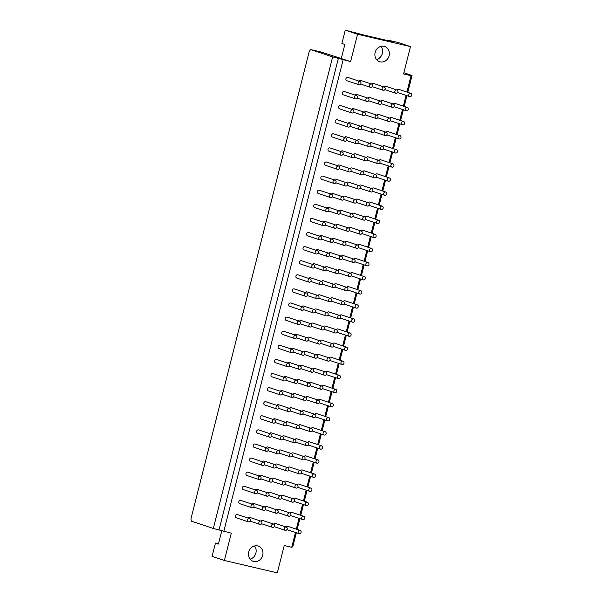 <?xml version="1.0" encoding="UTF-8"?>
<svg xmlns="http://www.w3.org/2000/svg" width="603" height="603" viewBox="0 0 603 603"><rect width="100%" height="100%" fill="white"/><g stroke="black" fill="none" stroke-linecap="round" stroke-linejoin="round"><path stroke-width="0.9" d="M380.923 46.371A8.02 7.176 -71.6 0 1 376.536 59.554M380.169 61.868A8.02 7.176 -71.6 0 1 379.604 61.71A8.02 7.176 -71.6 0 1 375.33 51.828A8.02 7.176 -71.6 0 1 384.669 46.484A8.02 7.176 -71.6 0 1 389.041 56.049A8.02 7.176 -71.6 0 1 380.169 61.868M358.973 84.744L346.815 80.696A1.719 1.538 -71.6 0 1 347.901 77.44L360.059 81.488A1.719 1.538 -71.6 0 1 358.973 84.744A1.719 1.538 -71.6 0 1 360.059 81.488M355.408 98.847L343.243 94.799A1.719 1.538 -71.6 0 1 344.328 91.535L356.494 95.583A1.719 1.538 -71.6 0 1 355.408 98.847A1.719 1.538 -71.6 0 1 356.494 95.583M351.843 112.949L339.677 108.902A1.719 1.538 -71.6 0 1 340.763 105.638L352.928 109.686A1.719 1.538 -71.6 0 1 351.843 112.949A1.719 1.538 -71.6 0 1 352.928 109.686M348.27 127.045L336.112 122.997A1.719 1.538 -71.6 0 1 337.198 119.741L349.356 123.781A1.719 1.538 -71.6 0 1 348.27 127.045A1.719 1.538 -71.6 0 1 349.356 123.781M344.705 141.147L332.539 137.1A1.719 1.538 -71.6 0 1 333.625 133.836L345.79 137.883A1.719 1.538 -71.6 0 1 344.705 141.147A1.719 1.538 -71.6 0 1 345.79 137.883M341.14 155.242L328.974 151.202A1.719 1.538 -71.6 0 1 330.06 147.939L342.225 151.986A1.719 1.538 -71.6 0 1 341.14 155.242A1.719 1.538 -71.6 0 1 342.225 151.986M337.567 169.345L325.409 165.297A1.719 1.538 -71.6 0 1 326.494 162.034L338.652 166.081A1.719 1.538 -71.6 0 1 337.567 169.345A1.719 1.538 -71.6 0 1 338.652 166.081M334.002 183.448L321.836 179.4A1.719 1.538 -71.6 0 1 322.922 176.136L335.087 180.184A1.719 1.538 -71.6 0 1 334.002 183.448A1.719 1.538 -71.6 0 1 335.087 180.184M330.436 197.543L318.271 193.495A1.719 1.538 -71.6 0 1 319.356 190.239L331.522 194.279A1.719 1.538 -71.6 0 1 330.436 197.543A1.719 1.538 -71.6 0 1 331.522 194.279M326.864 211.645L314.706 207.598A1.719 1.538 -71.6 0 1 315.791 204.334L327.949 208.382A1.719 1.538 -71.6 0 1 326.864 211.645A1.719 1.538 -71.6 0 1 327.949 208.382M323.298 225.741L311.133 221.7A1.719 1.538 -71.6 0 1 312.218 218.437L324.384 222.484A1.719 1.538 -71.6 0 1 323.298 225.741A1.719 1.538 -71.6 0 1 324.384 222.484M319.733 239.843L307.568 235.796A1.719 1.538 -71.6 0 1 308.653 232.532L320.819 236.58A1.719 1.538 -71.6 0 1 319.733 239.843A1.719 1.538 -71.6 0 1 320.819 236.58M316.16 253.946L304.002 249.898A1.719 1.538 -71.6 0 1 305.088 246.635L317.246 250.682A1.719 1.538 -71.6 0 1 316.16 253.946A1.719 1.538 -71.6 0 1 317.246 250.682M312.595 268.041L300.43 263.993A1.719 1.538 -71.6 0 1 301.515 260.737L313.681 264.785A1.719 1.538 -71.6 0 1 312.595 268.041A1.719 1.538 -71.6 0 1 313.681 264.785M309.03 282.144L296.864 278.096A1.719 1.538 -71.6 0 1 297.95 274.832L310.115 278.88A1.719 1.538 -71.6 0 1 309.03 282.144A1.719 1.538 -71.6 0 1 310.115 278.88M305.457 296.246L293.299 292.199A1.719 1.538 -71.6 0 1 294.385 288.935L306.543 292.983A1.719 1.538 -71.6 0 1 305.457 296.246A1.719 1.538 -71.6 0 1 306.543 292.983M301.892 310.341L289.726 306.294A1.719 1.538 -71.6 0 1 290.812 303.03L302.977 307.078A1.719 1.538 -71.6 0 1 301.892 310.341A1.719 1.538 -71.6 0 1 302.977 307.078M298.327 324.444L286.161 320.397A1.719 1.538 -71.6 0 1 287.247 317.133L299.412 321.18A1.719 1.538 -71.6 0 1 298.327 324.444A1.719 1.538 -71.6 0 1 299.412 321.18M294.754 338.539L282.596 334.492A1.719 1.538 -71.6 0 1 283.681 331.235L295.839 335.283A1.719 1.538 -71.6 0 1 294.754 338.539A1.719 1.538 -71.6 0 1 295.839 335.283M291.189 352.642L279.023 348.594A1.719 1.538 -71.6 0 1 280.109 345.331L292.274 349.378A1.719 1.538 -71.6 0 1 291.189 352.642A1.719 1.538 -71.6 0 1 292.274 349.378M287.623 366.745L275.458 362.697A1.719 1.538 -71.6 0 1 276.543 359.433L288.709 363.481A1.719 1.538 -71.6 0 1 287.623 366.745A1.719 1.538 -71.6 0 1 288.709 363.481M284.051 380.84L271.893 376.792A1.719 1.538 -71.6 0 1 272.978 373.536L285.136 377.576A1.719 1.538 -71.6 0 1 284.051 380.84A1.719 1.538 -71.6 0 1 285.136 377.576M280.485 394.942L268.32 390.895A1.719 1.538 -71.6 0 1 269.405 387.631L281.571 391.679A1.719 1.538 -71.6 0 1 280.485 394.942A1.719 1.538 -71.6 0 1 281.571 391.679M276.92 409.038L264.755 404.997A1.719 1.538 -71.6 0 1 265.84 401.734L278.006 405.781A1.719 1.538 -71.6 0 1 276.92 409.038A1.719 1.538 -71.6 0 1 278.006 405.781M273.347 423.14L261.189 419.093A1.719 1.538 -71.6 0 1 262.275 415.829L274.433 419.876A1.719 1.538 -71.6 0 1 273.347 423.14A1.719 1.538 -71.6 0 1 274.433 419.876M269.782 437.243L257.617 433.195A1.719 1.538 -71.6 0 1 258.702 429.931L270.868 433.979A1.719 1.538 -71.6 0 1 269.782 437.243A1.719 1.538 -71.6 0 1 270.868 433.979M266.217 451.338L254.051 447.29A1.719 1.538 -71.6 0 1 255.137 444.034L267.302 448.074A1.719 1.538 -71.6 0 1 266.217 451.338A1.719 1.538 -71.6 0 1 267.302 448.074M262.644 465.441L250.486 461.393A1.719 1.538 -71.6 0 1 251.572 458.129L263.73 462.177A1.719 1.538 -71.6 0 1 262.644 465.441A1.719 1.538 -71.6 0 1 263.73 462.177M259.079 479.536L246.913 475.496A1.719 1.538 -71.6 0 1 247.999 472.232L260.164 476.28A1.719 1.538 -71.6 0 1 259.079 479.536A1.719 1.538 -71.6 0 1 260.164 476.28M255.514 493.638L243.348 489.591A1.719 1.538 -71.6 0 1 244.434 486.327L256.599 490.375A1.719 1.538 -71.6 0 1 255.514 493.638A1.719 1.538 -71.6 0 1 256.599 490.375M251.941 507.741L239.783 503.693A1.719 1.538 -71.6 0 1 240.868 500.43L253.026 504.477A1.719 1.538 -71.6 0 1 251.941 507.741A1.719 1.538 -71.6 0 1 253.026 504.477M248.376 521.836L236.21 517.789A1.719 1.538 -71.6 0 1 237.296 514.532L249.461 518.572A1.719 1.538 -71.6 0 1 248.376 521.836A1.719 1.538 -71.6 0 1 249.461 518.572M358.823 81.073A1.719 1.538 -71.6 0 1 360.586 80.403L371.531 84.043A1.719 1.538 -71.6 0 1 370.446 87.307A1.719 1.538 -71.6 0 1 371.531 84.043A1.719 1.538 -71.6 0 1 373.272 83.365L384.217 87.005A1.719 1.538 -71.6 0 1 383.131 90.269A1.719 1.538 -71.6 0 1 384.217 87.005M355.25 95.168A1.719 1.538 -71.6 0 1 357.014 94.505L367.966 98.146A1.719 1.538 -71.6 0 1 366.88 101.41A1.719 1.538 -71.6 0 1 367.966 98.146M351.685 109.271A1.719 1.538 -71.6 0 1 353.448 108.6L364.393 112.241A1.719 1.538 -71.6 0 1 363.308 115.505A1.719 1.538 -71.6 0 1 364.393 112.241M348.119 123.374A1.719 1.538 -71.6 0 1 349.883 122.703L360.828 126.344A1.719 1.538 -71.6 0 1 359.742 129.607A1.719 1.538 -71.6 0 1 360.828 126.344A1.719 1.538 -71.6 0 1 362.569 125.665L373.513 129.306A1.719 1.538 -71.6 0 1 372.428 132.57A1.719 1.538 -71.6 0 1 373.513 129.306M344.547 137.469A1.719 1.538 -71.6 0 1 346.31 136.798L357.262 140.446A1.719 1.538 -71.6 0 1 356.177 143.702A1.719 1.538 -71.6 0 1 357.262 140.446M340.981 151.572A1.719 1.538 -71.6 0 1 342.745 150.901L353.69 154.541A1.719 1.538 -71.6 0 1 352.604 157.805A1.719 1.538 -71.6 0 1 353.69 154.541M337.416 165.667A1.719 1.538 -71.6 0 1 339.18 165.003L350.124 168.644A1.719 1.538 -71.6 0 1 349.039 171.908A1.719 1.538 -71.6 0 1 350.124 168.644A1.719 1.538 -71.6 0 1 351.866 167.966L362.81 171.606A1.719 1.538 -71.6 0 1 361.725 174.87A1.719 1.538 -71.6 0 1 362.81 171.606M333.843 179.769A1.719 1.538 -71.6 0 1 335.607 179.099L346.559 182.739A1.719 1.538 -71.6 0 1 345.474 186.003A1.719 1.538 -71.6 0 1 346.559 182.739M330.278 193.872A1.719 1.538 -71.6 0 1 332.042 193.201L342.986 196.842A1.719 1.538 -71.6 0 1 341.901 200.106A1.719 1.538 -71.6 0 1 342.986 196.842M326.713 207.967A1.719 1.538 -71.6 0 1 328.477 207.296L339.421 210.944A1.719 1.538 -71.6 0 1 338.336 214.201A1.719 1.538 -71.6 0 1 339.421 210.944A1.719 1.538 -71.6 0 1 341.162 210.266L352.107 213.907A1.719 1.538 -71.6 0 1 351.021 217.17A1.719 1.538 -71.6 0 1 352.107 213.907M323.14 222.07A1.719 1.538 -71.6 0 1 324.904 221.399L335.856 225.04A1.719 1.538 -71.6 0 1 334.771 228.303A1.719 1.538 -71.6 0 1 335.856 225.04M319.575 236.165A1.719 1.538 -71.6 0 1 321.339 235.502L332.283 239.142A1.719 1.538 -71.6 0 1 331.198 242.406A1.719 1.538 -71.6 0 1 332.283 239.142M316.01 250.268A1.719 1.538 -71.6 0 1 317.773 249.597L328.718 253.237A1.719 1.538 -71.6 0 1 327.633 256.501A1.719 1.538 -71.6 0 1 328.718 253.237A1.719 1.538 -71.6 0 1 330.459 252.567L341.404 256.207A1.719 1.538 -71.6 0 1 340.318 259.471A1.719 1.538 -71.6 0 1 341.404 256.207M312.437 264.37A1.719 1.538 -71.6 0 1 314.201 263.699L325.153 267.34A1.719 1.538 -71.6 0 1 324.067 270.604A1.719 1.538 -71.6 0 1 325.153 267.34M308.872 278.465A1.719 1.538 -71.6 0 1 310.635 277.802L321.58 281.443A1.719 1.538 -71.6 0 1 320.495 284.699A1.719 1.538 -71.6 0 1 321.58 281.443M305.306 292.568A1.719 1.538 -71.6 0 1 307.07 291.897L318.015 295.538A1.719 1.538 -71.6 0 1 316.929 298.802A1.719 1.538 -71.6 0 1 318.015 295.538M301.734 306.671A1.719 1.538 -71.6 0 1 303.497 306L314.449 309.641A1.719 1.538 -71.6 0 1 313.364 312.904A1.719 1.538 -71.6 0 1 314.449 309.641M298.168 320.766A1.719 1.538 -71.6 0 1 299.932 320.095L310.877 323.743A1.719 1.538 -71.6 0 1 309.791 326.999A1.719 1.538 -71.6 0 1 310.877 323.743M294.603 334.869A1.719 1.538 -71.6 0 1 296.367 334.198L307.311 337.838A1.719 1.538 -71.6 0 1 306.226 341.102A1.719 1.538 -71.6 0 1 307.311 337.838M291.03 348.964A1.719 1.538 -71.6 0 1 292.794 348.3L303.746 351.941A1.719 1.538 -71.6 0 1 302.661 355.205A1.719 1.538 -71.6 0 1 303.746 351.941M287.465 363.066A1.719 1.538 -71.6 0 1 289.229 362.395L300.173 366.036A1.719 1.538 -71.6 0 1 299.088 369.3A1.719 1.538 -71.6 0 1 300.173 366.036M283.9 377.169A1.719 1.538 -71.6 0 1 285.664 376.498L296.608 380.139A1.719 1.538 -71.6 0 1 295.523 383.402A1.719 1.538 -71.6 0 1 296.608 380.139M280.327 391.264A1.719 1.538 -71.6 0 1 282.091 390.593L293.043 394.241A1.719 1.538 -71.6 0 1 291.958 397.498A1.719 1.538 -71.6 0 1 293.043 394.241M276.762 405.367A1.719 1.538 -71.6 0 1 278.526 404.696L289.47 408.337A1.719 1.538 -71.6 0 1 288.385 411.6A1.719 1.538 -71.6 0 1 289.47 408.337M273.197 419.462A1.719 1.538 -71.6 0 1 274.96 418.799L285.905 422.439A1.719 1.538 -71.6 0 1 284.82 425.703A1.719 1.538 -71.6 0 1 285.905 422.439M269.624 433.565A1.719 1.538 -71.6 0 1 271.388 432.894L282.34 436.534A1.719 1.538 -71.6 0 1 281.254 439.798A1.719 1.538 -71.6 0 1 282.34 436.534M266.059 447.667A1.719 1.538 -71.6 0 1 267.822 446.996L278.767 450.637A1.719 1.538 -71.6 0 1 277.681 453.901A1.719 1.538 -71.6 0 1 278.767 450.637M262.493 461.762A1.719 1.538 -71.6 0 1 264.257 461.091L275.202 464.74A1.719 1.538 -71.6 0 1 274.116 467.996A1.719 1.538 -71.6 0 1 275.202 464.74M258.921 475.865A1.719 1.538 -71.6 0 1 260.684 475.194L271.636 478.835A1.719 1.538 -71.6 0 1 270.551 482.099A1.719 1.538 -71.6 0 1 271.636 478.835M255.355 489.96A1.719 1.538 -71.6 0 1 257.119 489.297L268.064 492.937A1.719 1.538 -71.6 0 1 266.978 496.201A1.719 1.538 -71.6 0 1 268.064 492.937M251.783 504.063A1.719 1.538 -71.6 0 1 253.554 503.392L264.498 507.033A1.719 1.538 -71.6 0 1 263.413 510.296A1.719 1.538 -71.6 0 1 264.498 507.033M248.217 518.165A1.719 1.538 -71.6 0 1 249.981 517.495L260.926 521.135A1.719 1.538 -71.6 0 1 259.848 524.399A1.719 1.538 -71.6 0 1 260.926 521.135A1.719 1.538 -71.6 0 1 262.667 520.457L273.611 524.097A1.719 1.538 -71.6 0 1 272.526 527.361A1.719 1.538 -71.6 0 1 273.611 524.097M367.936 98.138A1.719 1.538 -71.6 0 1 369.699 97.467L380.651 101.108A1.719 1.538 -71.6 0 1 379.566 104.372A1.719 1.538 -71.6 0 1 380.651 101.108M364.37 112.233A1.719 1.538 -71.6 0 1 366.134 111.563L377.079 115.211A1.719 1.538 -71.6 0 1 375.993 118.467A1.719 1.538 -71.6 0 1 377.079 115.211A1.719 1.538 -71.6 0 1 378.82 114.532L389.764 118.173A1.719 1.538 -71.6 0 1 388.679 121.437A1.719 1.538 -71.6 0 1 389.764 118.173M357.232 140.431A1.719 1.538 -71.6 0 1 358.996 139.768L369.948 143.408A1.719 1.538 -71.6 0 1 368.863 146.672A1.719 1.538 -71.6 0 1 369.948 143.408M353.667 154.534A1.719 1.538 -71.6 0 1 355.431 153.863L366.375 157.504A1.719 1.538 -71.6 0 1 365.29 160.767A1.719 1.538 -71.6 0 1 366.375 157.504A1.719 1.538 -71.6 0 1 368.116 156.833L379.061 160.473A1.719 1.538 -71.6 0 1 377.975 163.737A1.719 1.538 -71.6 0 1 379.061 160.473M346.529 182.732A1.719 1.538 -71.6 0 1 348.293 182.068L359.245 185.709A1.719 1.538 -71.6 0 1 358.159 188.973A1.719 1.538 -71.6 0 1 359.245 185.709M342.964 196.834A1.719 1.538 -71.6 0 1 344.728 196.163L355.672 199.804A1.719 1.538 -71.6 0 1 354.587 203.068A1.719 1.538 -71.6 0 1 355.672 199.804M335.826 225.032A1.719 1.538 -71.6 0 1 337.59 224.361L348.542 228.009A1.719 1.538 -71.6 0 1 347.456 231.266A1.719 1.538 -71.6 0 1 348.542 228.009M332.261 239.135A1.719 1.538 -71.6 0 1 334.024 238.464L344.969 242.105A1.719 1.538 -71.6 0 1 343.883 245.368A1.719 1.538 -71.6 0 1 344.969 242.105A1.719 1.538 -71.6 0 1 346.71 241.426L357.654 245.067A1.719 1.538 -71.6 0 1 356.569 248.33A1.719 1.538 -71.6 0 1 357.654 245.067M325.123 267.333A1.719 1.538 -71.6 0 1 326.886 266.662L337.838 270.302A1.719 1.538 -71.6 0 1 336.753 273.566A1.719 1.538 -71.6 0 1 337.838 270.302M321.557 281.435A1.719 1.538 -71.6 0 1 323.321 280.764L334.266 284.405A1.719 1.538 -71.6 0 1 333.18 287.669A1.719 1.538 -71.6 0 1 334.266 284.405A1.719 1.538 -71.6 0 1 336.007 283.727L346.951 287.367A1.719 1.538 -71.6 0 1 345.866 290.631A1.719 1.538 -71.6 0 1 346.951 287.367M317.985 295.53A1.719 1.538 -71.6 0 1 319.756 294.859L330.7 298.508A1.719 1.538 -71.6 0 1 329.615 301.764A1.719 1.538 -71.6 0 1 330.7 298.508M314.419 309.633A1.719 1.538 -71.6 0 1 316.183 308.962L327.127 312.603A1.719 1.538 -71.6 0 1 326.05 315.866A1.719 1.538 -71.6 0 1 327.127 312.603M310.854 323.728A1.719 1.538 -71.6 0 1 312.618 323.065L323.562 326.705A1.719 1.538 -71.6 0 1 322.477 329.969A1.719 1.538 -71.6 0 1 323.562 326.705A1.719 1.538 -71.6 0 1 325.303 326.027L336.248 329.668A1.719 1.538 -71.6 0 1 335.162 332.931A1.719 1.538 -71.6 0 1 336.248 329.668M307.281 337.831A1.719 1.538 -71.6 0 1 309.053 337.16L319.997 340.801A1.719 1.538 -71.6 0 1 318.912 344.064A1.719 1.538 -71.6 0 1 319.997 340.801M303.716 351.933A1.719 1.538 -71.6 0 1 305.48 351.263L316.424 354.903A1.719 1.538 -71.6 0 1 315.339 358.167A1.719 1.538 -71.6 0 1 316.424 354.903M300.151 366.029A1.719 1.538 -71.6 0 1 301.915 365.358L312.859 369.006A1.719 1.538 -71.6 0 1 311.774 372.262A1.719 1.538 -71.6 0 1 312.859 369.006A1.719 1.538 -71.6 0 1 314.6 368.327L325.545 371.968A1.719 1.538 -71.6 0 1 324.459 375.232A1.719 1.538 -71.6 0 1 325.545 371.968M296.578 380.131A1.719 1.538 -71.6 0 1 298.349 379.46L309.294 383.101A1.719 1.538 -71.6 0 1 308.208 386.365A1.719 1.538 -71.6 0 1 309.294 383.101M293.013 394.226A1.719 1.538 -71.6 0 1 294.777 393.563L305.721 397.204A1.719 1.538 -71.6 0 1 304.636 400.467A1.719 1.538 -71.6 0 1 305.721 397.204M289.448 408.329A1.719 1.538 -71.6 0 1 291.211 407.658L302.156 411.299A1.719 1.538 -71.6 0 1 301.07 414.562A1.719 1.538 -71.6 0 1 302.156 411.299A1.719 1.538 -71.6 0 1 303.897 410.628L314.841 414.269A1.719 1.538 -71.6 0 1 313.756 417.532A1.719 1.538 -71.6 0 1 314.841 414.269M285.875 422.432A1.719 1.538 -71.6 0 1 287.646 421.761L298.591 425.401A1.719 1.538 -71.6 0 1 297.505 428.665A1.719 1.538 -71.6 0 1 298.591 425.401M282.31 436.527A1.719 1.538 -71.6 0 1 284.073 435.863L295.018 439.504A1.719 1.538 -71.6 0 1 293.932 442.76A1.719 1.538 -71.6 0 1 295.018 439.504M278.744 450.629A1.719 1.538 -71.6 0 1 280.508 449.959L291.453 453.599A1.719 1.538 -71.6 0 1 290.367 456.863A1.719 1.538 -71.6 0 1 291.453 453.599A1.719 1.538 -71.6 0 1 293.194 452.921L304.138 456.569A1.719 1.538 -71.6 0 1 303.053 459.825A1.719 1.538 -71.6 0 1 304.138 456.569M275.172 464.732A1.719 1.538 -71.6 0 1 276.943 464.061L287.887 467.702A1.719 1.538 -71.6 0 1 286.802 470.966A1.719 1.538 -71.6 0 1 287.887 467.702M271.606 478.827A1.719 1.538 -71.6 0 1 273.37 478.156L284.315 481.805A1.719 1.538 -71.6 0 1 283.229 485.061A1.719 1.538 -71.6 0 1 284.315 481.805M268.041 492.93A1.719 1.538 -71.6 0 1 269.805 492.259L280.749 495.9A1.719 1.538 -71.6 0 1 279.664 499.163A1.719 1.538 -71.6 0 1 280.749 495.9A1.719 1.538 -71.6 0 1 282.49 495.221L293.435 498.862A1.719 1.538 -71.6 0 1 292.349 502.126A1.719 1.538 -71.6 0 1 293.435 498.862M264.468 507.025A1.719 1.538 -71.6 0 1 266.24 506.362L277.184 510.002A1.719 1.538 -71.6 0 1 276.099 513.266A1.719 1.538 -71.6 0 1 277.184 510.002M384.186 86.998A1.719 1.538 -71.6 0 1 385.958 86.335L396.902 89.975A1.719 1.538 -71.6 0 1 395.817 93.239A1.719 1.538 -71.6 0 1 396.902 89.975A1.719 1.538 -71.6 0 1 398.643 89.297L410.801 93.344A1.719 1.538 -71.6 0 1 409.716 96.601A1.719 1.538 -71.6 0 1 410.801 93.344M380.621 101.1A1.719 1.538 -71.6 0 1 382.385 100.43L393.337 104.07A1.719 1.538 -71.6 0 1 392.252 107.334A1.719 1.538 -71.6 0 1 393.337 104.07M373.483 129.298A1.719 1.538 -71.6 0 1 375.254 128.627L386.199 132.276A1.719 1.538 -71.6 0 1 385.113 135.532A1.719 1.538 -71.6 0 1 386.199 132.276M369.918 143.401A1.719 1.538 -71.6 0 1 371.682 142.73L382.626 146.371A1.719 1.538 -71.6 0 1 381.541 149.634A1.719 1.538 -71.6 0 1 382.626 146.371M362.78 171.599A1.719 1.538 -71.6 0 1 364.551 170.928L375.496 174.569A1.719 1.538 -71.6 0 1 374.41 177.832A1.719 1.538 -71.6 0 1 375.496 174.569A1.719 1.538 -71.6 0 1 377.237 173.89L389.395 177.938A1.719 1.538 -71.6 0 1 388.309 181.202A1.719 1.538 -71.6 0 1 389.395 177.938M359.215 185.701A1.719 1.538 -71.6 0 1 360.978 185.031L371.923 188.671A1.719 1.538 -71.6 0 1 370.837 191.935A1.719 1.538 -71.6 0 1 371.923 188.671M355.649 199.797A1.719 1.538 -71.6 0 1 357.413 199.126L368.358 202.774A1.719 1.538 -71.6 0 1 367.272 206.03A1.719 1.538 -71.6 0 1 368.358 202.774M352.077 213.899A1.719 1.538 -71.6 0 1 353.848 213.228L364.792 216.869A1.719 1.538 -71.6 0 1 363.707 220.133A1.719 1.538 -71.6 0 1 364.792 216.869A1.719 1.538 -71.6 0 1 366.534 216.191L378.692 220.238A1.719 1.538 -71.6 0 1 377.606 223.502A1.719 1.538 -71.6 0 1 378.692 220.238M348.511 227.994A1.719 1.538 -71.6 0 1 350.275 227.331L361.22 230.972A1.719 1.538 -71.6 0 1 360.134 234.235A1.719 1.538 -71.6 0 1 361.22 230.972M341.373 256.2A1.719 1.538 -71.6 0 1 343.145 255.529L354.089 259.169A1.719 1.538 -71.6 0 1 353.004 262.433A1.719 1.538 -71.6 0 1 354.089 259.169A1.719 1.538 -71.6 0 1 355.83 258.491L367.988 262.539A1.719 1.538 -71.6 0 1 366.903 265.802A1.719 1.538 -71.6 0 1 367.988 262.539M337.808 270.295A1.719 1.538 -71.6 0 1 339.572 269.624L350.516 273.272A1.719 1.538 -71.6 0 1 349.431 276.528A1.719 1.538 -71.6 0 1 350.516 273.272M330.67 298.493A1.719 1.538 -71.6 0 1 332.441 297.829L343.386 301.47A1.719 1.538 -71.6 0 1 342.3 304.734A1.719 1.538 -71.6 0 1 343.386 301.47A1.719 1.538 -71.6 0 1 345.127 300.791L357.285 304.839A1.719 1.538 -71.6 0 1 356.2 308.103A1.719 1.538 -71.6 0 1 357.285 304.839M327.105 312.595A1.719 1.538 -71.6 0 1 328.869 311.924L339.813 315.565A1.719 1.538 -71.6 0 1 338.728 318.829A1.719 1.538 -71.6 0 1 339.813 315.565M319.967 340.793A1.719 1.538 -71.6 0 1 321.738 340.13L332.683 343.77A1.719 1.538 -71.6 0 1 331.597 347.034A1.719 1.538 -71.6 0 1 332.683 343.77M316.402 354.896A1.719 1.538 -71.6 0 1 318.165 354.225L329.11 357.865A1.719 1.538 -71.6 0 1 328.024 361.129A1.719 1.538 -71.6 0 1 329.11 357.865M309.264 383.093A1.719 1.538 -71.6 0 1 311.035 382.423L321.979 386.071A1.719 1.538 -71.6 0 1 320.894 389.327A1.719 1.538 -71.6 0 1 321.979 386.071A1.719 1.538 -71.6 0 1 323.713 385.392L335.879 389.44A1.719 1.538 -71.6 0 1 334.793 392.696A1.719 1.538 -71.6 0 1 335.879 389.44M305.698 397.196A1.719 1.538 -71.6 0 1 307.462 396.525L318.407 400.166A1.719 1.538 -71.6 0 1 317.321 403.43A1.719 1.538 -71.6 0 1 318.407 400.166M298.56 425.394A1.719 1.538 -71.6 0 1 300.332 424.723L311.276 428.364A1.719 1.538 -71.6 0 1 310.191 431.627A1.719 1.538 -71.6 0 1 311.276 428.364A1.719 1.538 -71.6 0 1 313.01 427.685L325.175 431.733A1.719 1.538 -71.6 0 1 324.09 434.997A1.719 1.538 -71.6 0 1 325.175 431.733M294.995 439.497A1.719 1.538 -71.6 0 1 296.759 438.826L307.703 442.466A1.719 1.538 -71.6 0 1 306.618 445.73A1.719 1.538 -71.6 0 1 307.703 442.466M287.857 467.694A1.719 1.538 -71.6 0 1 289.628 467.024L300.573 470.664A1.719 1.538 -71.6 0 1 299.487 473.928A1.719 1.538 -71.6 0 1 300.573 470.664M284.292 481.789A1.719 1.538 -71.6 0 1 286.056 481.126L297 484.767A1.719 1.538 -71.6 0 1 295.915 488.031A1.719 1.538 -71.6 0 1 297 484.767M277.154 509.995A1.719 1.538 -71.6 0 1 278.925 509.324L289.87 512.965A1.719 1.538 -71.6 0 1 288.784 516.228A1.719 1.538 -71.6 0 1 289.87 512.965A1.719 1.538 -71.6 0 1 291.603 512.286L303.769 516.334A1.719 1.538 -71.6 0 1 302.683 519.598A1.719 1.538 -71.6 0 1 303.769 516.334M273.589 524.09A1.719 1.538 -71.6 0 1 275.352 523.419L286.297 527.067A1.719 1.538 -71.6 0 1 285.211 530.323A1.719 1.538 -71.6 0 1 286.297 527.067M393.307 104.063A1.719 1.538 -71.6 0 1 395.071 103.392L407.236 107.44A1.719 1.538 -71.6 0 1 406.151 110.703A1.719 1.538 -71.6 0 1 407.236 107.44M389.742 118.165A1.719 1.538 -71.6 0 1 391.505 117.495L403.663 121.542A1.719 1.538 -71.6 0 1 402.578 124.806A1.719 1.538 -71.6 0 1 403.663 121.542M386.169 132.261A1.719 1.538 -71.6 0 1 387.94 131.597L400.098 135.645A1.719 1.538 -71.6 0 1 399.013 138.901A1.719 1.538 -71.6 0 1 400.098 135.645M382.604 146.363A1.719 1.538 -71.6 0 1 384.367 145.692L396.533 149.74A1.719 1.538 -71.6 0 1 395.447 153.004A1.719 1.538 -71.6 0 1 396.533 149.74M379.038 160.466A1.719 1.538 -71.6 0 1 380.802 159.795L392.96 163.843A1.719 1.538 -71.6 0 1 391.875 167.106A1.719 1.538 -71.6 0 1 392.96 163.843M371.9 188.664A1.719 1.538 -71.6 0 1 373.664 187.993L385.83 192.04A1.719 1.538 -71.6 0 1 384.744 195.304A1.719 1.538 -71.6 0 1 385.83 192.04M368.335 202.759A1.719 1.538 -71.6 0 1 370.099 202.095L382.257 206.143A1.719 1.538 -71.6 0 1 381.171 209.399A1.719 1.538 -71.6 0 1 382.257 206.143M361.197 230.964A1.719 1.538 -71.6 0 1 362.961 230.293L375.126 234.341A1.719 1.538 -71.6 0 1 374.041 237.605A1.719 1.538 -71.6 0 1 375.126 234.341M357.632 245.059A1.719 1.538 -71.6 0 1 359.396 244.396L371.554 248.436A1.719 1.538 -71.6 0 1 370.468 251.7A1.719 1.538 -71.6 0 1 371.554 248.436M350.494 273.265A1.719 1.538 -71.6 0 1 352.258 272.594L364.423 276.641A1.719 1.538 -71.6 0 1 363.338 279.898A1.719 1.538 -71.6 0 1 364.423 276.641M346.929 287.36A1.719 1.538 -71.6 0 1 348.692 286.689L360.85 290.736A1.719 1.538 -71.6 0 1 359.765 294A1.719 1.538 -71.6 0 1 360.85 290.736M339.791 315.557A1.719 1.538 -71.6 0 1 341.554 314.894L353.72 318.934A1.719 1.538 -71.6 0 1 352.634 322.198A1.719 1.538 -71.6 0 1 353.72 318.934M336.225 329.66A1.719 1.538 -71.6 0 1 337.989 328.989L350.147 333.037A1.719 1.538 -71.6 0 1 349.062 336.301A1.719 1.538 -71.6 0 1 350.147 333.037M332.652 343.763A1.719 1.538 -71.6 0 1 334.424 343.092L346.582 347.14A1.719 1.538 -71.6 0 1 345.496 350.396A1.719 1.538 -71.6 0 1 346.582 347.14M329.087 357.858A1.719 1.538 -71.6 0 1 330.851 357.187L343.017 361.235A1.719 1.538 -71.6 0 1 341.931 364.498A1.719 1.538 -71.6 0 1 343.017 361.235M325.522 371.961A1.719 1.538 -71.6 0 1 327.286 371.29L339.444 375.337A1.719 1.538 -71.6 0 1 338.358 378.601A1.719 1.538 -71.6 0 1 339.444 375.337M318.384 400.158A1.719 1.538 -71.6 0 1 320.148 399.488L332.313 403.535A1.719 1.538 -71.6 0 1 331.228 406.799A1.719 1.538 -71.6 0 1 332.313 403.535M314.819 414.261A1.719 1.538 -71.6 0 1 316.583 413.59L328.741 417.638A1.719 1.538 -71.6 0 1 327.655 420.902A1.719 1.538 -71.6 0 1 328.741 417.638M307.681 442.459A1.719 1.538 -71.6 0 1 309.445 441.788L321.61 445.836A1.719 1.538 -71.6 0 1 320.525 449.099A1.719 1.538 -71.6 0 1 321.61 445.836M304.116 456.554A1.719 1.538 -71.6 0 1 305.879 455.891L318.037 459.938A1.719 1.538 -71.6 0 1 316.952 463.194A1.719 1.538 -71.6 0 1 318.037 459.938M300.543 470.657A1.719 1.538 -71.6 0 1 302.307 469.986L314.472 474.033A1.719 1.538 -71.6 0 1 313.387 477.297A1.719 1.538 -71.6 0 1 314.472 474.033M296.978 484.759A1.719 1.538 -71.6 0 1 298.741 484.088L310.907 488.136A1.719 1.538 -71.6 0 1 309.821 491.4A1.719 1.538 -71.6 0 1 310.907 488.136M293.412 498.854A1.719 1.538 -71.6 0 1 295.176 498.191L307.334 502.231A1.719 1.538 -71.6 0 1 306.249 505.495A1.719 1.538 -71.6 0 1 307.334 502.231M298.161 531.718A1.719 1.538 -71.6 0 1 300.204 530.436A1.719 1.538 -71.6 0 1 299.118 533.693A1.719 1.538 -71.6 0 1 298.161 531.718M286.274 527.06A1.719 1.538 -71.6 0 1 288.038 526.389L300.204 530.436M254.504 545.971A8.02 7.176 -71.6 0 1 250.117 559.147M253.75 561.461A8.02 7.176 -71.6 0 1 253.185 561.303A8.02 7.176 -71.6 0 1 248.911 551.428A8.02 7.176 -71.6 0 1 258.25 546.077A8.02 7.176 -71.6 0 1 262.622 555.642A8.02 7.176 -71.6 0 1 253.75 561.461M403.867 72.737L412.053 75.465L406.309 74.116L411.05 75.699L406.912 92.048M291.837 546.815L292.726 547.027L296.329 532.773M412.053 75.465L407.779 92.334M406.935 95.681L404.214 106.437M403.362 109.776L400.641 120.532M399.797 123.879L397.075 134.635M396.231 137.974L393.51 148.737M392.659 152.077L389.937 162.833M389.093 166.179L386.372 176.935M385.528 180.274L382.807 191.038M381.955 194.377L379.234 205.133M378.39 208.472L375.669 219.236M374.825 222.575L372.104 233.331M371.252 236.678L368.531 247.434M367.687 250.773L364.966 261.536M364.122 264.875L361.401 275.631M360.549 278.978L357.828 289.734M356.984 293.073L354.262 303.829M353.418 307.176L350.697 317.932M349.846 321.271L347.124 332.034M346.28 335.374L343.559 346.13M342.715 349.476L339.994 360.232M339.142 363.571L336.421 374.327M335.577 377.674L332.856 388.43M332.012 391.769L329.291 402.533M328.439 405.872L325.718 416.628M324.874 419.974L322.153 430.73M321.309 434.07L318.588 444.833M317.736 448.172L315.015 458.928M314.171 462.267L311.45 473.031M310.605 476.37L307.884 487.126M307.033 490.473L304.311 501.229M303.467 504.568L300.746 515.331M299.902 518.67L297.181 529.426M411.05 75.699L403.558 73.95L410.477 46.612L398.191 42.519L388.234 40.197L388.106 40.71M410.477 46.612L357.534 34.235L350.622 61.574L321.18 52.046L310.643 49.582L309.279 51.27L190.947 518.889L191.317 521.15L213.319 528.469L231.296 533.142L224.376 560.481L212.09 556.388L215.467 543.069L218.505 543.778M215.467 543.069L218.429 544.057L221.806 530.723M224.376 560.481L277.312 572.85L284.232 545.511L291.724 547.26L295.462 532.479M406.068 95.387L403.347 106.151M402.495 109.49L399.774 120.246M398.93 123.592L396.209 134.348M395.364 137.688L392.643 148.444M391.792 151.79L389.071 162.546M388.226 165.885L385.505 176.649M384.661 179.988L381.94 190.744M381.088 194.091L378.367 204.847M377.523 208.186L374.802 218.942M373.958 222.288L371.237 233.044M370.385 236.384L367.664 247.147M366.82 250.486L364.099 261.242M363.255 264.589L360.534 275.345M359.682 278.684L356.961 289.448M356.117 292.787L353.396 303.543M352.551 306.882L349.83 317.645M348.979 320.984L346.258 331.74M345.413 335.087L342.692 345.843M341.848 349.182L339.127 359.946M338.275 363.285L335.554 374.041M334.71 377.388L331.989 388.144M331.145 391.483L328.424 402.239M327.572 405.585L324.851 416.341M324.007 419.68L321.286 430.444M320.442 433.783L317.721 444.539M316.869 447.886L314.148 458.642M313.304 461.981L310.583 472.737M309.738 476.084L307.017 486.84M306.166 490.179L303.445 500.942M302.6 504.281L299.879 515.037M299.035 518.384L296.314 529.14M388.234 40.197L393.706 42.014L363.993 35.072L345.255 30.15L341.886 43.476L344.848 44.464L341.306 58.476M350.622 61.574L332.645 56.908L213.319 528.469M332.645 56.908L310.643 49.582M338.389 58.25L219.062 529.811M343.13 59.825L223.803 531.386M357.534 34.235L345.255 30.15M370.446 87.307L360.745 84.081M366.88 101.41L357.172 98.176M363.308 115.505L353.607 112.279M359.742 129.607L350.034 126.374M356.177 143.702L346.469 140.476M352.604 157.805L342.903 154.579M349.039 171.908L339.331 168.674M345.474 186.003L335.765 182.777M341.901 200.106L332.2 196.872M338.336 214.201L328.627 210.975M334.771 228.303L325.062 225.077M331.198 242.406L321.497 239.172M327.633 256.501L317.924 253.275M324.067 270.604L314.359 267.378M320.495 284.699L310.794 281.473M316.929 298.802L307.221 295.576M313.364 312.904L303.656 309.671M309.791 326.999L300.09 323.773M306.226 341.102L296.518 337.876M302.661 355.205L292.952 351.971M299.088 369.3L289.387 366.074M295.523 383.402L285.814 380.169M291.958 397.498L282.249 394.272M288.385 411.6L278.684 408.374M284.82 425.703L275.111 422.469M281.254 439.798L271.546 436.572M277.681 453.901L267.981 450.667M274.116 467.996L264.408 464.77M270.551 482.099L260.843 478.872M266.978 496.201L257.277 492.968M263.413 510.296L253.705 507.07M259.848 524.399L250.139 521.173M383.131 90.269L372.209 86.636M379.566 104.372L368.644 100.739M375.993 118.467L365.071 114.834M372.428 132.57L361.506 128.936M368.863 146.672L357.941 143.039M365.29 160.767L354.368 157.134M361.725 174.87L350.803 171.237M358.159 188.973L347.238 185.332M354.587 203.068L343.665 199.435M351.021 217.17L340.1 213.537M347.456 231.266L336.534 227.633M343.883 245.368L332.962 241.735M340.318 259.471L329.396 255.838M336.753 273.566L325.831 269.933M333.18 287.669L322.258 284.036M329.615 301.764L318.693 298.131M326.05 315.866L315.128 312.233M322.477 329.969L311.555 326.336M318.912 344.064L307.99 340.431M315.339 358.167L304.425 354.534M311.774 372.262L300.852 368.629M308.208 386.365L297.287 382.732M304.636 400.467L293.721 396.834M301.07 414.562L290.149 410.929M297.505 428.665L286.583 425.032M293.932 442.76L283.018 439.127M290.367 456.863L279.445 453.23M286.802 470.966L275.88 467.333M283.229 485.061L272.315 481.428M279.664 499.163L268.742 495.53M276.099 513.266L265.177 509.625M272.526 527.361L261.612 523.728M395.817 93.239L384.895 89.598M392.252 107.334L381.33 103.701M388.679 121.437L377.757 117.804M385.113 135.532L374.192 131.899M381.541 149.634L370.626 146.001M377.975 163.737L367.054 160.104M374.41 177.832L363.488 174.199M370.837 191.935L359.923 188.302M367.272 206.03L356.35 202.397M363.707 220.133L352.785 216.5M360.134 234.235L349.22 230.602M356.569 248.33L345.647 244.697M353.004 262.433L342.082 258.8M349.431 276.528L338.517 272.895M345.866 290.631L334.944 286.998M342.3 304.734L331.379 301.101M338.728 318.829L327.813 315.196M335.162 332.931L324.241 329.298M331.597 347.034L320.675 343.393M328.024 361.129L317.11 357.496M324.459 375.232L313.537 371.599M320.894 389.327L309.972 385.694M317.321 403.43L306.407 399.797M313.756 417.532L302.834 413.899M310.191 431.627L299.269 427.994M306.618 445.73L295.704 442.097M303.053 459.825L292.131 456.192M299.487 473.928L288.566 470.295M295.915 488.031L285 484.397M292.349 502.126L281.428 498.493M288.784 516.228L277.862 512.595M285.211 530.323L274.297 526.69M409.716 96.601L397.581 92.568M406.151 110.703L394.015 106.663M402.578 124.806L390.442 120.766M399.013 138.901L386.877 134.868M395.447 153.004L383.312 148.964M391.875 167.106L379.739 163.066M388.309 181.202L376.174 177.161M384.744 195.304L372.609 191.264M381.171 209.399L369.036 205.367M377.606 223.502L365.471 219.462M374.041 237.605L361.906 233.565M370.468 251.7L358.333 247.66M366.903 265.802L354.768 261.762M363.338 279.898L351.202 275.865M359.765 294L347.63 289.96M356.2 308.103L344.064 304.063M352.634 322.198L340.499 318.165M349.062 336.301L336.926 332.261M345.496 350.396L333.361 346.363M341.931 364.498L329.796 360.458M338.358 378.601L326.223 374.561M334.793 392.696L322.658 388.664M331.228 406.799L319.093 402.759M327.655 420.902L315.52 416.861M324.09 434.997L311.955 430.957M320.525 449.099L308.389 445.059M316.952 463.194L304.817 459.162M313.387 477.297L301.251 473.257M309.821 491.4L297.686 487.36M306.249 505.495L294.113 501.455M302.683 519.598L290.548 515.557M299.118 533.693L286.983 529.66"/></g></svg>
